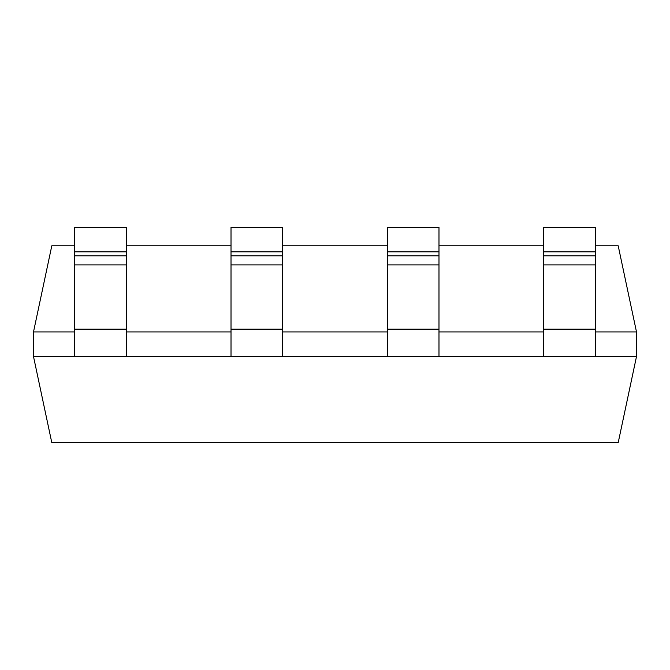 <?xml version="1.0" encoding="UTF-8"?>
<svg xmlns="http://www.w3.org/2000/svg" width="670" height="670" viewBox="0 0 670 670"><rect width="100%" height="100%" fill="white"/><g stroke="black" fill="none" stroke-linecap="round" stroke-linejoin="round"><path stroke-width="1" d="M595.278 251.836L543.588 251.836L543.588 227.323L595.278 227.323L595.278 356.532L636.5 356.532L618.192 442.677L51.808 442.677L33.5 356.532L74.722 356.532L74.722 227.323L126.412 227.323L126.412 251.836L74.722 251.836M543.588 331.926L438.984 331.926M438.984 251.836L387.302 251.836L387.302 227.323L438.984 227.323L438.984 356.532L543.588 356.532L543.588 251.836M387.302 331.926L282.698 331.926M282.698 251.836L231.016 251.836L231.016 227.323L282.698 227.323L282.698 356.532L387.302 356.532L387.302 251.836M231.016 331.926L126.412 331.926M126.412 251.836L126.412 356.532L231.016 356.532L231.016 251.836M74.722 331.926L33.5 331.926L33.5 356.532M33.5 331.926L51.808 245.781L74.722 245.781M126.412 245.781L231.016 245.781M282.698 245.781L387.302 245.781M438.984 245.781L543.588 245.781M595.278 245.781L618.192 245.781L636.5 331.926L595.278 331.926M636.5 331.926L636.5 356.532M126.412 356.532L74.722 356.532M282.698 356.532L231.016 356.532M438.984 356.532L387.302 356.532M595.278 356.532L543.588 356.532M126.412 255.814L74.722 255.814M126.412 264.885L74.722 264.885M126.412 329.171L74.722 329.171M282.698 255.814L231.016 255.814M282.698 264.885L231.016 264.885M282.698 329.171L231.016 329.171M438.984 255.814L387.302 255.814M438.984 264.885L387.302 264.885M438.984 329.171L387.302 329.171M595.278 255.814L543.588 255.814M595.278 264.885L543.588 264.885M595.278 329.171L543.588 329.171"/></g></svg>
